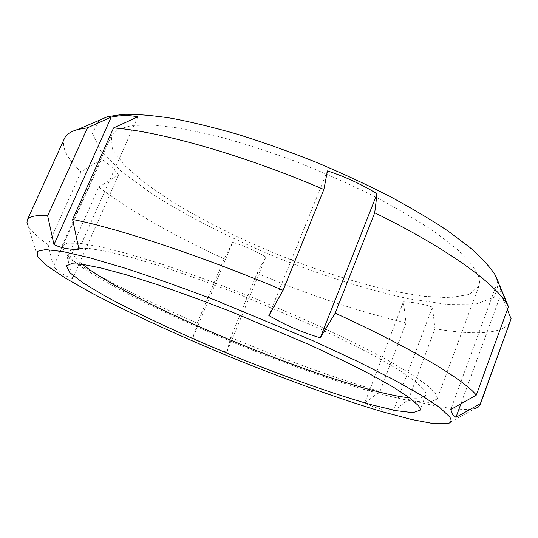 <?xml version="1.0" encoding="UTF-8"?>
<svg xmlns="http://www.w3.org/2000/svg" width="538" height="538" viewBox="0 0 538 538"><rect width="100%" height="100%" fill="white"/><g stroke="black" fill="none" stroke-linecap="round" stroke-linejoin="round"><path stroke-width="0.4" stroke-dasharray="2.69 2.02" d="M393.137 411.476L408.463 399.532L434.966 328.779L432.438 307.104L393.137 411.476C382.814 410.077 373.345 407.266 364.724 403.049L379.936 391.543L406.029 322.914L403.399 301.831L364.724 403.049M432.438 307.104C423.023 303.856 413.339 302.094 403.399 301.831M226.841 352.202L230.721 337.481L257.07 273.257L265.866 257.016L226.841 352.202C214.998 348.806 203.66 343.997 192.833 337.777L197.271 323.197L224.151 258.791L232.651 242.308L192.833 337.777M265.866 257.016C255.409 250.802 244.333 245.9 232.651 242.308M72.583 278.704L67.378 257.567L98.79 187.083L118.562 174.944L72.583 278.704C65.757 276.384 59.375 272.383 53.43 266.687L48.191 244.844L81.043 171.884L101.514 159.248L53.43 266.687M118.562 174.944C113.747 168.428 108.064 163.196 101.514 159.248M137.863 116.813L78.965 249.383M327.454 170.902L268.852 315.53M37.384 256.31L28.218 226.041C31.224 231.152 37.882 237.419 48.191 244.844M64.405 138.582C61.305 147.197 66.853 158.293 81.043 171.884M67.378 257.567C102.159 278.623 145.455 300.5 197.271 323.197M98.79 187.083C131.487 211.589 173.276 235.496 224.151 258.791M230.721 337.481C283.324 359.317 333.062 377.34 379.936 391.543M257.07 273.257C309.007 295.059 358.664 311.61 406.029 322.914M434.966 328.779C474.751 335.544 505.458 334.327 510.596 320.668M408.463 399.532C441.079 408.08 463.346 411.066 475.256 408.476L447.529 423.688M499.701 285.537L499.923 286.418M98.931 120.384L92.388 133.437L101.124 151.366L122.22 172.207L152.752 194.359C188.3 216.827 231.279 238.542 276.74 257.46C322.47 275.691 368.335 290.17 409.351 298.886L446.52 304.306L475.969 304.037L494.469 297.184L498.565 283.109L498.127 281.535M500.01 286.821L500.952 294.131L507.334 309.619M497.758 281.32L450.763 409.532M500.952 294.131L460.911 403.803M409.653 397.851C419.055 398.793 424.401 397.858 425.699 395.04C426.21 393.708 425.659 391.933 424.058 389.714L415.692 381.617L400.265 370.87L377.884 357.77C359.7 348.005 338.805 337.615 315.194 326.613L238.65 294.165C212.55 284.104 187.89 275.2 164.662 267.467L133.585 258.032L108.353 251.697L89.745 248.543L78.017 248.442L73.02 251.118C71.978 254.037 75.145 258.448 82.522 264.353M435.652 393.836L427.179 385.376L411.16 374.071L387.656 360.191C368.443 349.814 346.264 338.745 321.112 326.983C294.73 315.08 267.453 303.486 239.269 292.195C211.293 281.387 184.864 271.838 159.961 263.533L126.679 253.418L99.698 246.646L79.839 243.29L67.351 243.189L62.038 246.034L65.441 253.997L79.463 265.611C93.276 274.763 110.478 284.763 131.07 295.604C164.198 312.376 200.607 328.94 240.291 345.302C280.096 361.381 317.696 375.02 353.103 386.217C375.396 392.875 394.684 397.77 410.958 400.891L429.102 402.404L437.105 399.095L435.652 393.836M478.894 277.05L472.082 264.757L457.838 249.888L436.136 232.907C418.134 220.755 397.084 208.34 372.989 195.671C347.582 183.149 321.085 171.467 293.499 160.606C265.994 150.539 239.766 142.173 214.83 135.515L181.138 128.326L153.31 125.011L132.24 125.421L118.279 129.221L111.326 135.932L112.355 148.885L124.056 164.917L144.473 182.792L171.676 201.454C203.142 220.533 238.381 238.186 277.379 254.42C316.606 270.11 354.132 282.147 389.963 290.533L422.458 296.23L449.546 297.749L469.123 294.481L478.928 285.947L479.634 281.811L478.894 277.05M73.02 251.118L66.423 265.94M425.699 395.04L420.043 410.252M111.326 135.932L62.038 246.034M478.928 285.947L437.105 399.095"/><path stroke-width="0.81" d="M53.975 244.602L47.653 215.792L87.492 127.782L111.245 117.102L53.975 244.602C61.13 248.031 69.456 249.625 78.965 249.383L72.596 219.457L113.592 127.916L137.863 116.813C129.463 115.105 120.593 115.199 111.245 117.102M268.852 315.53L283.089 290.305L323.869 189.477L327.454 170.902C344.925 176.592 361.455 184.225 377.051 193.801L374.71 212.779L335.208 313.163L320.251 337.803C302.417 332.558 285.288 325.134 268.852 315.53M377.051 193.801L320.251 337.803M475.256 408.476L478.464 406.977L480.165 404.791L511.1 318.758L480.414 403.587L455.955 417.367L452.909 414.919L450.763 409.532L476.305 395.107C463.924 379.72 412.121 348.355 335.208 313.163M476.305 395.107L508.417 306.653L507.354 304.75C495.565 283.728 447.139 248.274 374.71 212.779M283.089 290.305C200.99 255.711 116.988 228.018 72.596 219.457M323.869 189.477C243.506 154.931 159.544 131.252 113.592 127.916M47.653 215.792C35.535 215.025 28.743 216.424 27.283 219.975L26.974 222.725L28.218 226.041M87.492 127.782L77.855 129.47C70.686 131.46 66.208 134.5 64.405 138.582L27.283 219.975M480.165 404.791L480.414 403.587M508.417 306.653L499.701 285.537M498.127 281.535L495.068 274.75C489.735 266.626 481.275 257.487 469.694 247.325L448.053 231.044C430.817 219.558 411.079 207.836 388.846 195.886C365.477 184.009 340.91 172.664 315.16 161.851C289.188 151.555 263.701 142.476 238.697 134.614C214.447 127.593 192.147 122.16 171.797 118.306C152.893 115.401 136.78 114.069 123.451 114.312L107.627 116.638L98.931 120.384M499.923 286.418L500.01 286.821M507.334 309.619L511.1 318.758M460.911 403.803L455.955 417.367M82.522 264.353C135.314 306.404 342.518 390.965 409.653 397.851M418.208 405.43L409.62 397.824L393.964 387.542L371.355 374.838C353.009 365.302 331.973 355.093 308.227 344.206L231.387 311.784C205.234 301.623 180.546 292.571 157.331 284.622L126.309 274.804L101.191 268.025L82.738 264.38L71.204 263.768L66.423 265.94L69.879 272.705L83.229 282.981L104.594 295.786C138.73 314.528 186.309 336.492 235.624 356.748C285.026 376.782 334.387 394.374 371.886 404.872L396.116 410.662L412.841 412.666L420.043 410.252C420.487 409.088 419.875 407.481 418.208 405.43M449.593 416.802L440.064 407.784L421.167 395.174L392.901 379.256L356.042 360.682L312.282 340.426L214.763 299.962C182.234 287.648 152.281 277.036 124.903 268.126L89.664 257.769L63.08 251.616L45.703 249.578L37.357 251.313L37.384 256.31L47.283 265.96L66.161 278.57L92.079 293.244C131.541 314.098 182.416 337.319 234.776 358.812C287.231 380.09 339.821 399.102 382.612 411.805L411.395 419.458L433.709 423.655L447.529 423.688C451.355 422.747 452.041 420.454 449.593 416.802M107.627 116.638L77.855 129.47M495.068 274.75L507.354 304.75"/></g></svg>
